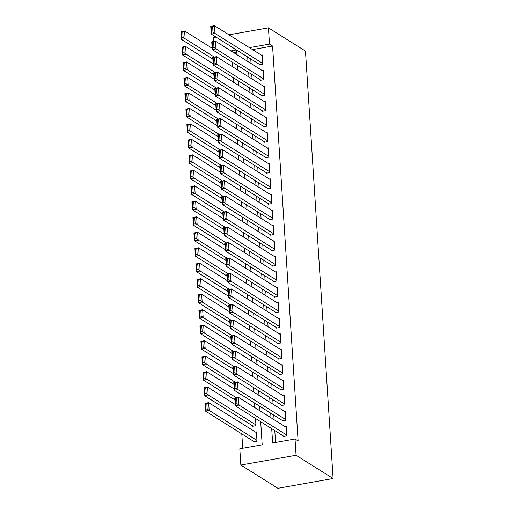 <?xml version="1.0" encoding="UTF-8"?>
<svg xmlns="http://www.w3.org/2000/svg" width="514" height="514" viewBox="0 0 514 514"><rect width="100%" height="100%" fill="white"/><g stroke="black" fill="none" stroke-linecap="round" stroke-linejoin="round"><path stroke-width="0.77" d="M213.464 41.544L213.207 37.618L216.047 37.117M260.694 421.731L262.185 444.822L239.8 448.78L240.848 465.041L277.881 488.3L333.098 478.521L305.464 51.104L268.43 27.846L269.484 44.108L249.431 47.654M240.796 418.409L241.092 423.022M241.798 433.9L242.724 448.266M259.017 64.109L259.069 64.88L262.802 64.218L262.198 54.927L261.273 55.088M260.02 79.593L260.071 80.364L263.798 79.709L263.2 70.412L262.275 70.579M261.022 95.077L261.073 95.855L264.8 95.193L264.202 85.902L263.277 86.063M262.024 110.561L262.069 111.339L265.802 110.677L265.205 101.386L264.28 101.547M263.027 126.052L263.072 126.823L266.805 126.168L266.207 116.871L265.282 117.038M264.023 141.536L264.074 142.314L267.807 141.652L267.203 132.361L266.284 132.522M265.025 157.021L265.076 157.798L268.809 157.136L268.205 147.846L267.286 148.006M266.027 172.511L266.079 173.282L269.811 172.62L269.207 163.33L268.289 163.497M267.029 187.995L267.081 188.773L270.814 188.111L270.21 178.821L269.285 178.981M268.032 203.48L268.083 204.257L271.81 203.595L271.212 194.305L270.287 194.465M269.034 218.97L269.085 219.741L272.812 219.08L272.214 209.789L271.289 209.956M270.036 234.455L270.081 235.232L273.814 234.57L273.217 225.28L272.291 225.44M271.032 249.939L271.084 250.716L274.817 250.055L274.213 240.764L273.294 240.925M272.034 265.43L272.086 266.201L275.819 265.539L275.215 256.248L274.296 256.415M273.037 280.914L273.088 281.691L276.821 281.029L276.217 271.739L275.298 271.9M274.039 296.398L274.091 297.176L277.823 296.514L277.219 287.223L276.294 287.384M275.041 311.889L275.093 312.66L278.819 311.998L278.222 302.707L277.297 302.874M276.044 327.373L276.095 328.15L279.822 327.489L279.224 318.198L278.299 318.359M277.046 342.857L277.091 343.635L280.824 342.973L280.226 333.682L279.301 333.843M278.048 358.348L278.093 359.119L281.826 358.457L281.229 349.167L280.303 349.334M279.044 373.832L279.096 374.603L282.828 373.948L282.225 364.651L281.306 364.818M280.046 389.316L280.098 390.094L283.831 389.432L283.227 380.142L282.308 380.302M281.049 404.807L281.1 405.578L284.833 404.916L284.229 395.626L283.31 395.793M282.051 420.291L282.102 421.062L285.835 420.407L285.231 411.11L284.306 411.277M253.203 441.063L253.254 441.834L256.987 441.173L256.383 431.882L255.464 432.049M252.201 425.573L252.252 426.35L255.985 425.688L255.516 418.486M236.806 52.377L234.069 52.858M254.815 407.608L254.514 402.995M253.813 392.124L253.518 387.511M252.811 376.64L252.515 372.027M251.809 361.149L251.513 356.536M250.806 345.665L250.511 341.052M249.81 330.181L249.508 325.568M248.808 314.69L248.506 310.077M247.806 299.206L247.504 294.593M246.804 283.722L246.502 279.108M245.801 268.231L245.506 263.618M244.799 252.747L244.503 248.133M243.797 237.262L243.501 232.649M242.794 221.772L242.499 217.159M241.798 206.287L241.496 201.674M240.796 190.803L240.494 186.19M239.794 175.313L239.492 170.699M238.792 159.828L238.496 155.215M237.789 144.344L237.494 139.731M236.787 128.853L236.491 124.247M235.785 113.369L235.489 108.756M234.782 97.885L234.487 93.272M233.786 82.394L233.484 77.787M232.784 66.91L232.482 62.297M271.707 428.65L272.632 442.972L295.017 439.007L298.107 440.941L272.568 46.042L252.522 49.595M250.755 58.917L251.057 63.53M251.757 74.401L252.059 79.015M252.759 89.892L253.061 94.505M253.762 105.376L254.057 109.99M254.764 120.861L255.06 125.474M255.766 136.351L256.062 140.958M256.769 151.836L257.064 156.449M257.765 167.32L258.067 171.933M258.767 182.811L259.069 187.417M259.769 198.295L260.071 202.908M260.771 213.779L261.067 218.392M261.774 229.27L262.069 233.876M262.776 244.754L263.072 249.367M263.778 260.238L264.074 264.851M264.781 275.729L265.076 280.336M265.777 291.213L266.079 295.826M266.779 306.697L267.081 311.311M267.781 322.188L268.083 326.795M268.783 337.672L269.079 342.285M269.786 353.157L270.081 357.77M270.788 368.641L271.084 373.254M271.79 384.131L272.086 388.745M272.786 399.616L273.088 404.229M273.789 415.1L274.091 419.713M274.791 430.591L275.562 442.451M283.053 435.776L283.105 436.553L286.831 435.891L286.234 426.601L285.309 426.761M272.568 46.042L269.484 44.108M295.017 439.007L296.07 455.269L333.098 478.521M268.43 27.846L229.006 34.824M236.479 49.948L230.979 50.918M259.988 410.859L259.692 406.246M258.985 395.375L258.69 390.762M257.989 379.885L257.687 375.278M256.987 364.4L256.685 359.787M255.985 348.916L255.683 344.303M254.983 333.425L254.681 328.819M253.98 317.941L253.685 313.328M252.978 302.457L252.682 297.844M251.976 286.966L251.68 282.359M250.973 271.482L250.678 266.869M249.977 255.998L249.675 251.385M248.975 240.507L248.673 235.9M247.973 225.023L247.671 220.41M246.971 209.539L246.675 204.925M245.968 194.048L245.673 189.441M244.966 178.564L244.67 173.95M243.964 163.079L243.668 158.466M242.961 147.595L242.666 142.982M241.965 132.104L241.664 127.491M240.963 116.62L240.661 112.007M239.961 101.136L239.659 96.523M238.959 85.645L238.663 81.032M237.956 70.161L237.661 65.548M236.954 54.677L236.658 50.064M240.848 465.041L296.07 455.269M247.671 56.977L247.973 61.59M248.673 72.468L248.969 77.081M249.675 87.952L249.971 92.565M250.678 103.436L250.973 108.049M251.68 118.927L251.976 123.54M252.676 134.411L252.978 139.024M253.678 149.895L253.98 154.508M254.681 165.386L254.983 169.993M255.683 180.87L255.978 185.483M256.685 196.354L256.981 200.968M257.687 211.845L257.983 216.452M258.69 227.329L258.985 231.942M259.692 242.814L259.988 247.427M260.688 258.304L260.99 262.911M261.69 273.789L261.992 278.402M262.693 289.273L262.995 293.886M263.695 304.763L263.99 309.37M264.697 320.248L264.993 324.861M265.699 335.732L265.995 340.345M266.702 351.223L266.997 355.829M267.698 366.707L268 371.32M268.7 382.191L269.002 386.804M269.702 397.675L270.004 402.289M270.705 413.166L271 417.779M286.786 435.114L239.016 405.116L235.283 405.777L284.024 436.386M235.528 403.914L235.283 405.777L234.782 398.035L238.515 397.373L239.016 405.116L237.018 403.651L236.665 398.228L235.174 398.491L235.528 403.914L237.018 403.651M286.285 427.372L238.515 397.373L236.665 398.228M234.782 398.035L235.174 398.491M256.936 440.402L209.166 410.397L205.433 411.059L204.932 403.317L208.665 402.655L256.435 432.659M254.179 441.674L205.433 411.059L205.677 409.195L207.168 408.932L206.821 403.509L205.324 403.779L205.677 409.195M206.821 403.509L208.665 402.655L209.166 410.397L207.168 408.932M205.324 403.779L204.932 403.317M285.784 419.63L238.014 389.631L234.281 390.287L283.021 420.902M234.525 388.423L234.281 390.287L233.78 382.544L237.513 381.883L238.014 389.631L236.016 388.16L235.669 382.744L234.172 383.007L234.525 388.423L236.016 388.16M285.283 411.887L237.513 381.883L235.669 382.744M233.78 382.544L234.172 383.007M284.782 404.145L237.012 374.141L233.279 374.802L282.025 405.417M233.523 372.939L233.279 374.802L232.778 367.06L236.511 366.398L237.012 374.141L235.014 372.676L234.667 367.253L233.17 367.516L233.523 372.939L235.014 372.676M284.281 396.403L236.511 366.398L234.667 367.253M232.778 367.06L233.17 367.516M283.779 388.655L236.01 358.656L232.277 359.318L281.023 389.927M232.521 357.455L232.277 359.318L231.775 351.576L235.508 350.914L236.01 358.656L234.011 357.191L233.664 351.769L232.174 352.032L232.521 357.455L234.011 357.191M283.278 380.913L235.508 350.914L233.664 351.769M231.775 351.576L232.174 352.032M282.777 373.17L235.007 343.172L231.281 343.827L280.021 374.443M231.518 341.964L231.281 343.827L230.78 336.085L234.506 335.424L235.007 343.172L233.009 341.701L232.662 336.284L231.171 336.548L231.518 341.964L233.009 341.701M282.276 365.428L234.506 335.424L232.662 336.284M230.78 336.085L231.171 336.548M255.933 424.917L208.164 394.913L204.431 395.574L203.929 387.832L207.662 387.171L235.2 404.46M253.177 426.183L204.431 395.574L204.675 393.711L206.165 393.448L205.818 388.025L204.328 388.288L204.675 393.711M205.818 388.025L207.662 387.171L208.164 394.913L206.165 393.448M204.328 388.288L203.929 387.832M236.344 397.752L207.161 379.428L203.435 380.09L202.934 372.342L206.66 371.686L234.198 388.976M234.898 399.853L203.435 380.09L203.672 378.22L205.163 377.957L204.816 372.541L203.326 372.804L203.672 378.22M204.816 372.541L206.66 371.686L207.161 379.428L205.163 377.957M203.326 372.804L202.934 372.342M235.348 382.268L206.159 363.938L202.432 364.599L201.931 356.857L205.658 356.196L233.195 373.492M233.902 384.363L202.432 364.599L202.67 362.736L204.167 362.473L203.814 357.05L202.323 357.32L202.67 362.736M203.814 357.05L205.658 356.196L206.159 363.938L204.167 362.473M202.323 357.32L201.931 356.857M234.345 366.784L205.163 348.453L201.43 349.115L200.929 341.373L204.662 340.711L232.193 358.007M232.9 368.879L201.43 349.115L201.668 347.252L203.165 346.989L202.812 341.566L201.321 341.829L201.668 347.252M202.812 341.566L204.662 340.711L205.163 348.453L203.165 346.989M201.321 341.829L200.929 341.373M281.775 357.686L234.005 327.681L230.278 328.343L279.018 358.958M230.516 326.48L230.278 328.343L229.777 320.601L233.504 319.939L234.005 327.681L232.013 326.217L231.66 320.794L230.169 321.057L230.516 326.48L232.013 326.217M281.274 349.944L233.504 319.939L231.66 320.794M229.777 320.601L230.169 321.057M233.343 351.3L204.161 332.969L200.428 333.631L199.927 325.882L203.66 325.227L231.191 342.517M231.898 353.394L200.428 333.631L200.672 331.768L202.163 331.498L201.809 326.082L200.319 326.345L200.672 331.768M201.809 326.082L203.66 325.227L204.161 332.969L202.163 331.498M200.319 326.345L199.927 325.882M280.772 342.202L233.009 312.197L229.276 312.859L278.016 343.468M229.514 310.996L229.276 312.859L228.775 305.117L232.508 304.455L233.009 312.197L231.011 310.732L230.657 305.31L229.167 305.573L229.514 310.996L231.011 310.732M280.271 334.453L232.508 304.455L230.657 305.31M228.775 305.117L229.167 305.573M232.341 335.809L203.158 317.479L199.426 318.14L198.924 310.398L202.657 309.736L230.188 327.032M230.895 337.904L199.426 318.14L199.67 316.277L201.16 316.014L200.807 310.591L199.316 310.861L199.67 316.277M200.807 310.591L202.657 309.736L203.158 317.479L201.16 316.014M199.316 310.861L198.924 310.398M279.777 326.711L232.007 296.713L228.274 297.368L277.014 327.983M228.518 295.505L228.274 297.368L227.773 289.626L231.506 288.964L232.007 296.713L230.009 295.242L229.655 289.825L228.165 290.089L228.518 295.505L230.009 295.242M279.275 318.969L231.506 288.964L229.655 289.825M227.773 289.626L228.165 290.089M231.339 320.325L202.156 301.994L198.423 302.656L197.922 294.914L201.655 294.252L229.193 311.548M229.893 322.419L198.423 302.656L198.667 300.793L200.158 300.529L199.811 295.107L198.314 295.37L198.667 300.793M199.811 295.107L201.655 294.252L202.156 301.994L200.158 300.529M198.314 295.37L197.922 294.914M278.774 311.227L231.004 281.222L227.272 281.884L276.012 312.499M227.516 280.021L227.272 281.884L226.77 274.142L230.503 273.48L231.004 281.222L229.006 279.757L228.653 274.335L227.162 274.598L227.516 280.021L229.006 279.757M278.273 303.485L230.503 273.48L228.653 274.335M226.77 274.142L227.162 274.598M230.336 304.841L201.154 286.51L197.421 287.172L196.92 279.423L200.653 278.768L228.19 296.058M228.891 306.935L197.421 287.172L197.665 285.309L199.156 285.039L198.809 279.622L197.312 279.886L197.665 285.309M198.809 279.622L200.653 278.768L201.154 286.51L199.156 285.039M197.312 279.886L196.92 279.423M277.772 295.743L230.002 265.738L226.269 266.4L275.016 297.008M226.513 264.537L226.269 266.4L225.768 258.658L229.501 257.996L230.002 265.738L228.004 264.273L227.657 258.85L226.16 259.114L226.513 264.537L228.004 264.273M277.271 287.994L229.501 257.996L227.657 258.85M225.768 258.658L226.16 259.114M276.77 280.252L229 250.254L225.267 250.909L274.013 281.524M225.511 249.046L225.267 250.909L224.766 243.167L228.499 242.512L229 250.254L227.002 248.782L226.655 243.366L225.158 243.63L225.511 249.046L227.002 248.782M276.269 272.51L228.499 242.512L226.655 243.366M224.766 243.167L225.158 243.63M275.767 264.768L227.998 234.763L224.265 235.425L273.011 266.04M224.509 233.562L224.265 235.425L223.77 227.683L227.496 227.021L227.998 234.763L225.999 233.298L225.652 227.875L224.162 228.145L224.509 233.562L225.999 233.298M275.266 257.026L227.496 227.021L225.652 227.875M223.77 227.683L224.162 228.145M274.765 249.284L226.995 219.279L223.269 219.941L272.009 250.549M223.506 218.077L223.269 219.941L222.768 212.198L226.494 211.537L226.995 219.279L225.003 217.814L224.65 212.391L223.16 212.655L223.506 218.077L225.003 217.814M274.264 241.535L226.494 211.537L224.65 212.391M222.768 212.198L223.16 212.655M273.763 233.793L225.993 203.795L222.266 204.456L271.007 235.065M222.504 202.587L222.266 204.456L221.765 196.708L225.498 196.052L225.993 203.795L224.001 202.323L223.648 196.907L222.157 197.17L222.504 202.587L224.001 202.323M273.262 226.051L225.498 196.052L223.648 196.907M221.765 196.708L222.157 197.17M272.761 218.309L224.997 188.304L221.264 188.966L270.004 219.581M221.508 187.102L221.264 188.966L220.763 181.224L224.496 180.562L224.997 188.304L222.999 186.839L222.646 181.416L221.155 181.686L221.508 187.102L222.999 186.839M272.266 210.567L224.496 180.562L222.646 181.416M220.763 181.224L221.155 181.686M271.765 202.824L223.995 172.82L220.262 173.481L269.002 204.097M220.506 171.618L220.262 173.481L219.761 165.739L223.494 165.078L223.995 172.82L221.997 171.355L221.643 165.932L220.153 166.195L220.506 171.618L221.997 171.355M271.263 195.076L223.494 165.078L221.643 165.932M219.761 165.739L220.153 166.195M270.762 187.334L222.992 157.335L219.26 157.997L268 188.606M219.504 156.134L219.26 157.997L218.758 150.249L222.491 149.593L222.992 157.335L220.994 155.864L220.647 150.448L219.15 150.711L219.504 156.134L220.994 155.864M270.261 179.592L222.491 149.593L220.647 150.448M218.758 150.249L219.15 150.711M269.76 171.849L221.99 141.845L218.257 142.506L267.004 173.122M218.501 140.643L218.257 142.506L217.756 134.764L221.489 134.103L221.99 141.845L219.992 140.38L219.645 134.957L218.148 135.227L218.501 140.643L219.992 140.38M269.259 164.107L221.489 134.103L219.645 134.957M217.756 134.764L218.148 135.227M268.758 156.365L220.988 126.36L217.255 127.022L266.001 157.637M217.499 125.159L217.255 127.022L216.754 119.28L220.487 118.618L220.988 126.36L218.99 124.896L218.643 119.473L217.146 119.736L217.499 125.159L218.99 124.896M268.257 148.617L220.487 118.618L218.643 119.473M216.754 119.28L217.146 119.736M267.755 140.875L219.986 110.876L216.259 111.538L264.999 142.147M216.497 109.675L216.259 111.538L215.758 103.789L219.484 103.134L219.986 110.876L217.987 109.405L217.64 103.989L216.15 104.252L216.497 109.675L217.987 109.405M267.254 133.132L219.484 103.134L217.64 103.989M215.758 103.789L216.15 104.252M266.753 125.39L218.983 95.386L215.257 96.047L263.997 126.662M215.494 94.184L215.257 96.047L214.756 88.305L218.482 87.643L218.983 95.386L216.992 93.921L216.638 88.498L215.148 88.768L215.494 94.184L216.992 93.921M266.252 117.648L218.482 87.643L216.638 88.498M214.756 88.305L215.148 88.768M229.334 289.35L200.152 271.019L196.419 271.681L195.924 263.939L199.65 263.277L227.188 280.573M227.888 291.444L196.419 271.681L196.663 269.818L198.153 269.554L197.806 264.132L196.316 264.402L196.663 269.818M197.806 264.132L199.65 263.277L200.152 271.019L198.153 269.554M196.316 264.402L195.924 263.939M228.338 273.866L199.149 255.535L195.423 256.197L194.922 248.455L198.648 247.793L226.186 265.089M226.886 275.96L195.423 256.197L195.661 254.334L197.158 254.07L196.804 248.647L195.314 248.911L195.661 254.334M196.804 248.647L198.648 247.793L199.149 255.535L197.158 254.07M195.314 248.911L194.922 248.455M227.336 258.381L198.147 240.051L194.421 240.713L193.919 232.964L197.652 232.309L225.183 249.598M225.89 260.476L194.421 240.713L194.658 238.849L196.155 238.58L195.802 233.163L194.311 233.427L194.658 238.849M195.802 233.163L197.652 232.309L198.147 240.051L196.155 238.58M194.311 233.427L193.919 232.964M226.333 242.891L197.151 224.56L193.418 225.222L192.917 217.48L196.65 216.818L224.181 234.114M224.888 244.985L193.418 225.222L193.662 223.359L195.153 223.095L194.8 217.679L193.309 217.942L193.662 223.359M194.8 217.679L196.65 216.818L197.151 224.56L195.153 223.095M193.309 217.942L192.917 217.48M225.331 227.406L196.149 209.076L192.416 209.738L191.915 201.996L195.648 201.334L223.179 218.63M223.886 229.501L192.416 209.738L192.66 207.874L194.151 207.611L193.797 202.188L192.307 202.452L192.66 207.874M193.797 202.188L195.648 201.334L196.149 209.076L194.151 207.611M192.307 202.452L191.915 201.996M224.329 211.922L195.147 193.592L191.414 194.253L190.912 186.505L194.645 185.85L222.183 203.139M222.883 214.017L191.414 194.253L191.658 192.39L193.148 192.12L192.801 186.704L191.304 186.968L191.658 192.39M192.801 186.704L194.645 185.85L195.147 193.592L193.148 192.12M191.304 186.968L190.912 186.505M223.327 196.432L194.144 178.107L190.411 178.763L189.91 171.021L193.643 170.359L221.181 187.655M221.881 198.526L190.411 178.763L190.655 176.9L192.146 176.636L191.799 171.22L190.302 171.483L190.655 176.9M191.799 171.22L193.643 170.359L194.144 178.107L192.146 176.636M190.302 171.483L189.91 171.021M222.324 180.947L193.142 162.617L189.409 163.279L188.908 155.536L192.641 154.875L220.178 172.171M220.879 183.042L189.409 163.279L189.653 161.415L191.144 161.152L190.797 155.729L189.3 155.993L189.653 161.415M190.797 155.729L192.641 154.875L193.142 162.617L191.144 161.152M189.3 155.993L188.908 155.536M221.322 165.463L192.14 147.132L188.413 147.794L187.912 140.052L191.638 139.39L219.176 156.68M219.876 167.558L188.413 147.794L188.651 145.931L190.141 145.668L189.794 140.245L188.304 140.508L188.651 145.931M189.794 140.245L191.638 139.39L192.14 147.132L190.141 145.668M188.304 140.508L187.912 140.052M220.326 149.972L191.137 131.648L187.411 132.304L186.91 124.561L190.636 123.9L218.174 141.196M218.88 152.067L187.411 132.304L187.649 130.44L189.146 130.177L188.792 124.761L187.302 125.024L187.649 130.44M188.792 124.761L190.636 123.9L191.137 131.648L189.146 130.177M187.302 125.024L186.91 124.561M219.324 134.488L190.141 116.158L186.409 116.819L185.907 109.077L189.64 108.415L217.171 125.712M217.878 136.583L186.409 116.819L186.646 114.956L188.143 114.693L187.79 109.27L186.299 109.533L186.646 114.956M187.79 109.27L189.64 108.415L190.141 116.158L188.143 114.693M186.299 109.533L185.907 109.077M218.321 119.004L189.139 100.673L185.406 101.335L184.905 93.593L188.638 92.931L216.169 110.221M216.876 121.098L185.406 101.335L185.65 99.472L187.141 99.208L186.788 93.786L185.297 94.049L185.65 99.472M186.788 93.786L188.638 92.931L189.139 100.673L187.141 99.208M185.297 94.049L184.905 93.593M265.751 109.906L217.987 79.901L214.254 80.563L262.995 111.178M214.492 78.7L214.254 80.563L213.753 72.821L217.486 72.159L217.987 79.901L215.989 78.436L215.636 73.014L214.145 73.277L214.492 78.7L215.989 78.436M265.25 102.164L217.486 72.159L215.636 73.014M213.753 72.821L214.145 73.277M264.755 94.415L216.985 64.417L213.252 65.079L261.992 95.688M213.496 63.216L213.252 65.079L212.751 57.33L216.484 56.675L216.985 64.417L214.987 62.946L214.634 57.529L213.143 57.793L213.496 63.216L214.987 62.946M264.254 86.673L216.484 56.675L214.634 57.529M212.751 57.33L213.143 57.793M263.753 78.931L215.983 48.926L212.25 49.588L260.99 80.203M212.494 47.725L212.25 49.588L211.749 41.846L215.482 41.184L215.983 48.926L213.985 47.461L213.631 42.045L212.141 42.309L212.494 47.725L213.985 47.461M263.252 71.189L215.482 41.184L213.631 42.045M211.749 41.846L212.141 42.309M262.75 63.447L214.981 33.442L211.248 34.104L259.988 64.719M211.492 32.241L211.248 34.104L210.746 26.362L214.479 25.7L214.981 33.442L212.982 31.977L212.635 26.555L211.138 26.818L211.492 32.241L212.982 31.977M262.249 55.705L214.479 25.7L212.635 26.555M210.746 26.362L211.138 26.818M217.319 103.513L188.137 85.189L184.404 85.844L183.903 78.102L187.636 77.441L215.167 94.737M215.874 105.614L184.404 85.844L184.648 83.981L186.139 83.718L185.785 78.301L184.295 78.565L184.648 83.981M185.785 78.301L187.636 77.441L188.137 85.189L186.139 83.718M184.295 78.565L183.903 78.102M216.317 88.029L187.135 69.698L183.402 70.36L182.9 62.618L186.633 61.956L214.171 79.252M214.871 90.123L183.402 70.36L183.646 68.497L185.136 68.233L184.789 62.811L183.292 63.074L183.646 68.497M184.789 62.811L186.633 61.956L187.135 69.698L185.136 68.233M183.292 63.074L182.9 62.618M215.315 72.545L186.132 54.214L182.399 54.876L181.898 47.134L185.631 46.472L213.169 63.762M213.869 74.639L182.399 54.876L182.643 53.013L184.134 52.749L183.787 47.327L182.29 47.59L182.643 53.013M183.787 47.327L185.631 46.472L186.132 54.214L184.134 52.749M182.29 47.59L181.898 47.134M214.312 57.054L185.13 38.73L181.397 39.385L180.902 31.643L184.629 30.981L212.166 48.277M212.867 59.155L181.397 39.385L181.641 37.522L183.132 37.259L182.785 31.842L181.294 32.106L181.641 37.522M182.785 31.842L184.629 30.981L185.13 38.73L183.132 37.259M181.294 32.106L180.902 31.643"/></g></svg>
